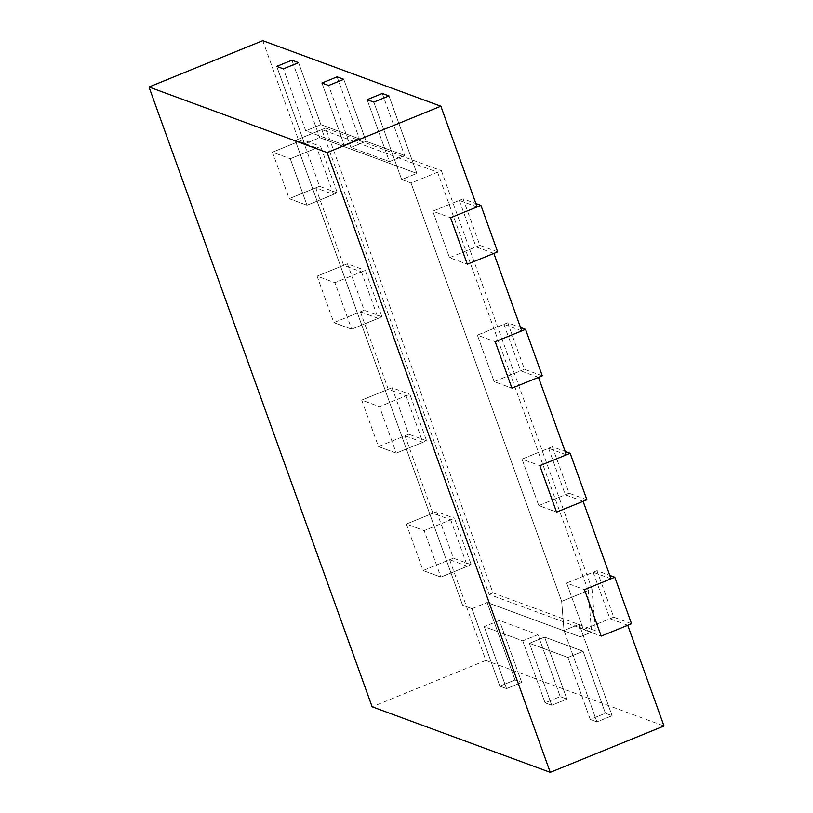 <?xml version="1.0" encoding="UTF-8"?>
<svg xmlns="http://www.w3.org/2000/svg" width="813" height="813" viewBox="0 0 813 813"><rect width="100%" height="100%" fill="white"/><g stroke="black" fill="none" stroke-linecap="round" stroke-linejoin="round"><path stroke-width="0.61" stroke-dasharray="4.07 3.05" d="M627.738 625.278L609.933 618.723L583.388 629.547L566.651 583.053L584.466 589.618L566.651 583.053L593.195 572.24L609.933 618.723M611.01 578.795L593.195 572.24M583.114 501.326L565.299 494.771L538.765 505.584L522.027 459.101L539.842 465.656L522.027 459.101L548.572 448.288L565.299 494.771M566.376 454.843L548.572 448.288M538.491 377.364L520.676 370.809L494.131 381.632L477.404 335.149L495.208 341.704L477.404 335.149L503.938 324.326L520.676 370.809M521.753 330.881L503.938 324.326M493.857 253.412L476.052 246.857L449.508 257.67L432.77 211.187L450.585 217.742L432.77 211.187L459.315 200.374L476.052 246.857M477.129 206.929L459.315 200.374M262.741 40.65L299.001 141.36L316.816 147.925L290.271 158.738L307.009 205.222L289.194 198.667L315.739 187.844L333.554 194.409L316.816 147.925M315.739 187.844L343.635 265.323L361.439 271.877L334.905 282.69L351.643 329.174L333.828 322.619L360.372 311.806L378.177 318.361L361.439 271.877M360.372 311.806L388.258 389.275L406.073 395.84L379.529 406.652L396.266 453.136L378.452 446.581L404.996 435.758L422.811 442.323L406.073 395.84M404.996 435.758L432.882 513.237L450.697 519.792L424.162 530.604L440.89 577.088L423.085 570.533L449.619 559.72L467.434 566.275L450.697 519.792M449.619 559.72L485.879 660.43L663.997 725.999M588.206 590.563L437.587 172.214L321.806 129.592L489.162 594.435L591.579 632.138L588.206 590.563L561.661 601.386L411.043 183.027L401.693 179.582L416.866 173.403L319.783 137.671L291.897 60.203L319.783 137.671L304.621 143.85L295.271 140.415L462.617 605.248L471.967 608.693L499.863 686.162L506.54 688.621L499.863 686.162L515.025 679.983L487.139 602.514L580.208 636.772L591.579 632.138M485.879 660.43L372.13 706.792M321.806 129.592L295.271 140.415L304.621 143.85L276.725 66.381L304.621 143.85L319.783 137.671L416.866 173.403L388.97 95.934L416.866 173.403L401.693 179.582L373.807 102.113L401.693 179.582L411.043 183.027L441.378 170.669L591.996 589.019L561.661 601.386L564.029 630.481L579.191 624.303L564.029 630.481L596.935 721.893L590.258 719.434L596.935 721.893L612.108 715.714L605.421 713.255L590.258 719.434L567.941 657.463L590.258 719.434L605.421 713.255L612.108 715.714L596.935 721.893L564.029 630.481L561.661 601.386L411.043 183.027L437.587 172.214M551.742 705.257L545.066 702.798L551.742 705.257L529.426 643.286L567.941 657.463L583.114 651.284L605.421 713.255L583.114 651.284L567.941 657.463L529.426 643.286L544.598 637.097L583.114 651.284L544.598 637.097L529.426 643.286L551.742 705.257L566.905 699.078L560.228 696.619L545.066 702.798L522.749 640.827L545.066 702.798L560.228 696.619L566.905 699.078L544.598 637.097L566.905 699.078L551.742 705.257M325.596 128.048L295.271 140.415L462.617 605.248L471.967 608.693L499.863 686.162L515.025 679.983L521.712 682.442L515.025 679.983L487.139 602.514L580.208 636.772L595.37 630.593L492.952 592.89L325.596 128.048L441.378 170.669M521.712 682.442L506.54 688.621L484.233 626.65L522.749 640.827L537.911 634.648L560.228 696.619L537.911 634.648L522.749 640.827L484.233 626.65L499.395 620.461L537.911 634.648L499.395 620.461L484.233 626.65L506.54 688.621L521.712 682.442L499.395 620.461L521.712 682.442M432.882 513.237L406.348 524.05L423.085 570.533L440.89 577.088L467.434 566.275M388.258 389.275L361.714 400.098L378.452 446.581L396.266 453.136L422.811 442.323M343.635 265.323L317.09 276.135L333.828 322.619L351.643 329.174L378.177 318.361M299.001 141.36L272.467 152.183L289.194 198.667L307.009 205.222L333.554 194.409M367.12 99.653L389.437 161.635L350.921 147.458L328.604 85.477L350.921 147.458L366.084 141.279L343.767 79.298L366.084 141.279L350.921 147.458L389.437 161.635L404.6 155.456L366.084 141.279L404.6 155.456L389.437 161.635L367.12 99.653M321.928 83.017L344.234 144.999L305.718 130.822L283.402 68.841L305.718 130.822L320.891 124.633L298.574 62.662L320.891 124.633L305.718 130.822L344.234 144.999L359.407 138.82L320.891 124.633L359.407 138.82L344.234 144.999L321.928 83.017M382.293 93.475L404.6 155.456L382.293 93.475M337.09 76.839L359.407 138.82L337.09 76.839M579.191 624.303L580.208 636.772L579.191 624.303L612.108 715.714L579.191 624.303M492.952 592.89L489.162 594.435M471.967 608.693L487.139 602.514L471.967 608.693M436.683 511.692L406.348 524.05L424.162 530.604L440.89 577.088L471.225 564.73L454.487 518.247L424.162 530.604L406.348 524.05L423.085 570.533L453.41 558.175L436.683 511.692L454.487 518.247M392.049 387.73L361.714 400.098L379.529 406.652L396.266 453.136L426.601 440.778L409.864 394.285L379.529 406.652L361.714 400.098L378.452 446.581L408.787 434.213L392.049 387.73L409.864 394.285M347.425 263.778L317.09 276.135L334.905 282.69L351.643 329.174L381.968 316.816L365.24 270.333L334.905 282.69L317.09 276.135L333.828 322.619L364.163 310.261L347.425 263.778L365.24 270.333M302.792 139.816L272.467 152.183L290.271 158.738L307.009 205.222L337.344 192.864L320.607 146.381L290.271 158.738L272.467 152.183L289.194 198.667L319.529 186.299L302.792 139.816L320.607 146.381M463.105 198.829L479.843 245.313L449.508 257.67L467.323 264.225L449.508 257.67L432.77 211.187L463.105 198.829L475.91 203.535M507.729 322.781L524.466 369.265L494.131 381.632L511.946 388.187L494.131 381.632L477.404 335.149L507.729 322.781L520.533 327.497M552.362 446.744L569.1 493.227L538.765 505.584L556.57 512.139L538.765 505.584L522.027 459.101L552.362 446.744L565.157 451.449M596.986 570.696L613.724 617.179L583.388 629.547L601.203 636.101L583.388 629.547L566.651 583.053L596.986 570.696L609.791 575.411M591.996 589.019L595.37 630.593M471.225 564.73L453.41 558.175M426.601 440.778L408.787 434.213M381.968 316.816L364.163 310.261M337.344 192.864L319.529 186.299M631.538 623.734L613.724 617.179M586.905 499.782L569.1 493.227M542.281 375.819L524.466 369.265M497.658 251.867L479.843 245.313"/><path stroke-width="1.22" d="M550.259 772.35L663.997 725.999L627.738 625.278L601.203 636.101L584.466 589.618L601.203 636.101L631.538 623.734L614.801 577.25L584.466 589.618L611.01 578.795L583.114 501.326L556.57 512.139L539.842 465.656L556.57 512.139L586.905 499.782L570.167 453.298L539.842 465.656L566.376 454.843L538.491 377.364L511.946 388.187L495.208 341.704L511.946 388.187L542.281 375.819L525.544 329.336L495.208 341.704L521.753 330.881L493.857 253.412L467.323 264.225L450.585 217.742L467.323 264.225L497.658 251.867L480.92 205.384L450.585 217.742L477.129 206.929L440.87 106.208L262.741 40.65L149.003 87.001L372.13 706.792L550.259 772.35L327.121 152.57L149.003 87.001M440.87 106.208L327.121 152.57M373.807 102.113L367.12 99.653L382.293 93.475L367.12 99.653L373.807 102.113L388.97 95.934L382.293 93.475L388.97 95.934L373.807 102.113M328.604 85.477L321.928 83.017L337.09 76.839L321.928 83.017L328.604 85.477L343.767 79.298L337.09 76.839L343.767 79.298L328.604 85.477M291.897 60.203L276.725 66.381L283.402 68.841L276.725 66.381L291.897 60.203L298.574 62.662L283.402 68.841L298.574 62.662L291.897 60.203M609.791 575.411L614.801 577.25M565.157 451.449L570.167 453.298M520.533 327.497L525.544 329.336M475.91 203.535L480.92 205.384"/></g></svg>
